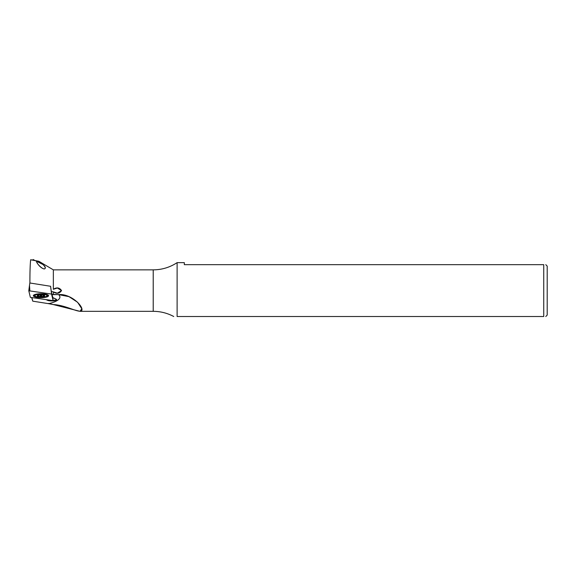 <?xml version="1.0" encoding="UTF-8"?>
<svg xmlns="http://www.w3.org/2000/svg" width="576" height="576" viewBox="0 0 576 576"><rect width="100%" height="100%" fill="white"/><g stroke="black" fill="none" stroke-linecap="round" stroke-linejoin="round"><path stroke-width="0.86" d="M28.8 290.779L51.559 294.062L50.587 286.272L29.844 282.982L50.587 286.272L51.559 294.062L53.114 300.643L30.355 297.36L28.8 290.779L51.559 294.062L53.122 300.643L30.355 297.36L28.8 290.779L29.491 285.336L29.851 290.621L29.491 285.336L28.807 290.75M34.049 295.042L34.15 294.984C33.89 295.186 34.38 294.019 40.961 293.767A7.603 1.966 -0 0 1 47.542 296.698A7.603 1.966 -0 0 1 34.373 296.698A7.603 1.966 -0 0 1 40.961 293.746A7.603 1.966 -0 0 1 47.542 296.698A7.603 1.966 -0 0 1 34.373 296.698A7.603 1.966 -0 0 1 40.961 293.746C47.534 294.019 48.031 295.186 47.765 294.984L47.88 295.099A6.912 1.786 -0 0 1 46.944 295.942A6.912 1.786 -0 0 0 47.873 295.085L47.873 295.042M29.491 285.336L29.844 282.982L29.491 285.336M52.733 297.641L53.122 300.643M47.491 294.804A6.912 1.786 0 0 1 47.009 295.085A6.912 1.786 0 0 0 47.491 294.804M34.913 295.085A6.912 1.786 0 0 1 34.423 294.804A6.912 1.786 0 0 0 34.913 295.085M34.978 295.942A6.912 1.786 -0 0 1 34.049 295.085A6.912 1.786 -0 0 0 34.978 295.942M184.32 264.672C184.32 261.986 184.32 261.986 184.32 264.672L543.744 264.672C546.415 264.672 546.415 264.672 543.744 264.672C546.415 264.672 546.415 264.672 543.744 264.672L184.32 264.672L184.32 262.642L177.113 262.642L177.113 316.512L177.113 262.642C169.855 267.394 161.892 269.798 153.216 269.856L53.352 269.856L38.837 261.266L30.65 259.812C30.132 264.622 29.887 272.412 29.902 283.205C29.887 272.412 30.132 264.622 30.65 259.812L31.126 259.69M543.744 316.512L543.744 264.672C546.415 264.672 546.415 264.672 543.744 264.672L543.744 316.512C546.415 316.512 546.415 316.512 543.744 316.512C546.415 316.512 546.415 316.512 543.744 316.512L177.113 316.512C172.771 316.512 172.771 316.512 177.113 316.512C172.771 316.512 172.771 316.512 177.113 316.512L543.744 316.512C546.415 316.512 546.415 316.512 543.744 316.512M545.774 264.672L547.2 266.098L547.2 315.086L545.774 316.512M80.014 311.328L81.821 308.758L77.609 302.278L69.019 296.662L58.565 294.61C71.158 293.357 84.658 307.382 81.533 310.817C78.653 313.128 65.664 305.064 53.352 304.574L80.014 311.328L153.216 311.328L153.216 269.856L153.216 311.328C160.488 311.357 167.328 313.085 173.736 316.512M57.348 293.184L61.546 290.592L57.348 288L53.352 289.289C56.765 287.114 59.494 287.546 61.546 290.585C59.508 293.638 56.779 294.07 53.352 291.895L51.3 291.463L50.616 286.38L51.646 293.954L52.848 297.734L51.646 293.954L53.352 294.61L53.352 291.895L57.391 293.184M48.65 303.682L32.774 301.169L31.651 297.569L32.774 301.169L31.932 297.612L32.774 301.169L48.65 303.682A34.56 8.942 0 0 0 58.565 294.61L52.063 294.394L52.848 297.734L55.922 299.059A4.838 1.253 0 0 1 54.266 300.773A4.838 1.253 0 0 1 47.628 300.348L46.714 299.952L47.628 300.348A4.838 1.253 0 0 0 53.683 300.852A4.838 1.253 0 0 0 56.434 299.369A4.838 1.253 0 0 0 55.922 299.059L52.459 297.41L51.3 291.463L53.352 291.895L53.352 294.61L58.565 294.61A34.56 8.942 0 0 1 48.65 303.682L53.352 304.574L48.47 303.43M42.941 264.506L32.99 259.488M37.411 261.274L36.641 261.562C35.964 262.98 44.539 271.987 45.281 267.782C44.453 265.327 41.825 263.16 37.411 261.274C34.855 260.496 39.989 268.438 44.359 268.942C47.693 267.718 41.767 262.908 37.411 261.274M53.352 289.289L53.352 269.856L53.352 289.289M56.225 299.21A4.493 1.166 0 0 1 56.268 299.369A4.493 1.166 0 0 1 53.1 300.478A4.493 1.166 0 0 0 56.225 299.21M40.961 294.149A6.048 1.562 0 0 1 46.195 296.496A6.048 1.562 0 0 1 35.719 296.496A6.048 1.562 0 0 1 40.961 294.149A6.048 1.562 0 0 1 47.009 295.711A6.048 1.562 0 0 1 40.961 297.274A6.048 1.562 0 0 1 34.913 295.711A6.048 1.562 0 0 1 40.961 294.149M44.698 296.222L43.236 296.294A3.197 0.828 -0 0 1 41.767 296.51L40.154 296.51A3.197 0.828 -0 0 1 38.686 296.294L37.368 296.294L37.879 295.927A3.197 0.828 -0 0 1 37.879 295.495L37.879 295.927A3.197 0.828 -0 0 1 37.764 295.711A3.197 0.828 -0 0 1 37.879 295.495L37.195 296.244L38.686 296.294A3.197 0.828 -0 0 0 40.154 296.51L40.154 294.912L40.154 296.51L41.767 296.51A3.197 0.828 -0 0 0 43.236 296.294L43.236 295.128L43.236 296.294L44.726 296.244L44.042 295.927A3.197 0.828 -0 0 0 44.042 295.495A3.197 0.828 -0 0 1 44.158 295.711A3.197 0.828 -0 0 1 44.042 295.927L44.042 295.495L44.698 296.222M37.217 295.2L38.686 295.128A3.197 0.828 -0 0 1 40.154 294.912L41.767 294.912A3.197 0.828 -0 0 1 43.236 295.128L44.726 295.171L43.236 295.128A3.197 0.828 -0 0 0 41.767 294.912L41.767 296.51L41.767 294.912L41.112 294.617L41.112 296.806L41.112 294.617L40.81 296.806L40.81 294.617L40.154 294.912A3.197 0.828 -0 0 0 38.686 295.128L38.686 296.294L38.686 295.128L37.217 295.2M46.75 294.494L46.937 294.804A6.048 1.562 0 0 0 46.498 294.415A6.048 1.562 0 0 1 47.009 295.042L47.009 295.711M34.913 295.711L34.913 295.042A6.048 1.562 0 0 1 35.424 294.415A6.048 1.562 0 0 0 34.985 294.804L35.172 294.494"/></g></svg>
